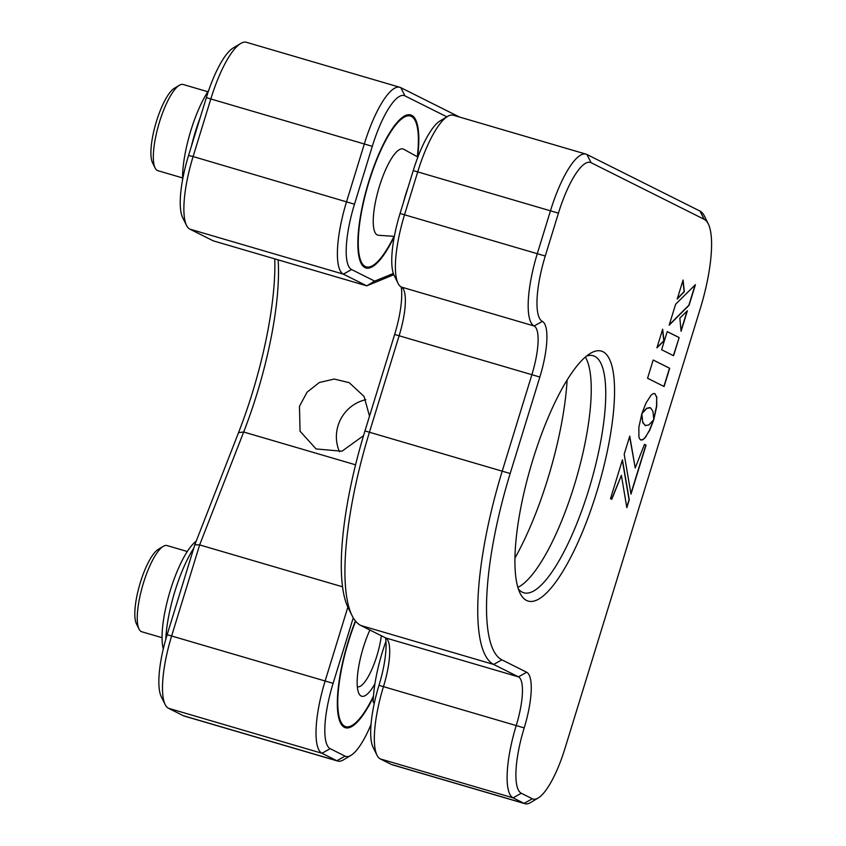 <?xml version="1.0" encoding="UTF-8"?>
<svg xmlns="http://www.w3.org/2000/svg" width="846" height="846" viewBox="0 0 846 846"><rect width="100%" height="100%" fill="white"/><g stroke="black" fill="none" stroke-linecap="round" stroke-linejoin="round"><path stroke-width="1.27" d="M278.133 259.859A157.187 42.533 -73.7 0 1 256.941 393.824A157.187 42.533 -73.7 0 1 243.68 432.01L199.645 544.909L171.717 635.674A67.363 18.231 106.3 0 0 165.16 704.549A67.363 18.231 106.3 0 0 168.481 708.271L183.371 715.727A67.363 18.231 106.3 0 0 184.206 716.054L337.702 761.062A67.363 18.231 -73.7 0 1 336.877 760.734L321.977 753.278A67.363 18.231 -73.7 0 1 325.224 680.681L347.854 607.132M369.512 416.169L364.055 396.414L349.218 382.678L334.223 379.061L319.333 382.498L307.077 392.195L299.463 406.292L300.055 431.217L316.055 448.94L341.943 451.225L363.537 435.648M339.553 451.796A37.055 35.627 116.6 0 1 338.072 425.612A37.055 35.627 116.6 0 1 365.842 399.703M165.16 704.549L161.248 696.67A60.626 16.402 -73.7 0 1 167.148 634.68L194.813 544.761L238.54 432.644A163.923 44.352 106.3 0 0 252.372 392.83A163.923 44.352 106.3 0 0 274.76 258.876M373.393 697.062A79.714 21.573 -73.7 0 1 345.369 727.719A79.714 21.573 -73.7 0 1 348.224 641.427A79.714 21.573 -73.7 0 1 355.394 620.922M417.66 156.922A79.714 21.573 106.3 0 0 410.754 114.961A79.714 21.573 106.3 0 0 368.74 181.657A79.714 21.573 106.3 0 0 365.895 267.949A79.714 21.573 106.3 0 0 394.31 236.468M353.258 617.823L333.102 683.335A60.626 16.402 106.3 0 0 330.183 748.668L345.073 756.123A60.626 16.402 106.3 0 0 350.931 755.372L343.381 759.898A67.363 18.231 -73.7 0 1 337.702 761.062M342.503 586.796L199.645 544.909L194.813 544.761M350.931 755.372A60.626 16.402 106.3 0 0 371.003 724.514M446.857 116.843L404.991 95.894A60.626 16.402 106.3 0 0 372.293 146.326L354.485 204.203A60.626 16.402 106.3 0 0 351.566 269.546L374.704 281.115L366.72 285.832L343.37 274.146A67.363 18.231 -73.7 0 1 346.606 201.549L364.415 143.672A67.363 18.231 -73.7 0 1 399.915 87.307A67.363 18.231 -73.7 0 1 400.75 87.635L459.484 117.034M393.813 274.728L366.72 285.832L213.213 240.824L189.864 229.139A67.363 18.231 106.3 0 1 186.543 225.417A67.363 18.231 106.3 0 1 193.1 156.542L354.485 204.203M374.704 281.115L393.337 273.48M399.915 87.307L246.408 42.3A67.363 18.231 106.3 0 0 240.729 43.463A67.363 18.231 106.3 0 0 210.908 98.665L193.1 156.542L188.531 155.548L206.339 97.66A60.626 16.402 -73.7 0 1 233.179 47.989L240.729 43.463M186.543 225.417L182.63 217.538A60.626 16.402 -73.7 0 1 188.531 155.548M514.918 558.127A142.583 38.588 106.3 0 0 567.116 380.108M518.281 588.763A123.505 33.417 106.3 0 0 522.257 592.168A123.505 33.417 106.3 0 0 523.78 592.771A123.505 33.417 106.3 0 0 589.736 486.545A123.505 33.417 106.3 0 0 594.801 356.346A123.505 33.417 106.3 0 0 593.279 355.743A123.505 33.417 106.3 0 0 586.49 356.134M585.358 357.086A123.505 33.417 -73.7 0 1 576.073 479.396A123.505 33.417 -73.7 0 1 517.837 587.367M603.008 351.735A130.242 35.246 -73.7 0 1 596.737 492.086A130.242 35.246 -73.7 0 1 526.498 600.417A130.242 35.246 -73.7 0 1 520.079 593.226A130.242 35.246 -73.7 0 1 530.928 466.167A130.242 35.246 -73.7 0 1 590.413 353.353A130.242 35.246 -73.7 0 1 603.008 351.735M538.172 798.011L530.622 802.537A67.363 18.231 -73.7 0 1 524.932 803.7A67.363 18.231 -73.7 0 1 524.108 803.372L513.078 797.852A67.363 18.231 -73.7 0 1 516.314 725.255A44.912 12.151 106.3 0 0 518.471 676.863L493.652 664.438A179.638 48.613 -73.7 0 1 502.302 470.852L531.975 374.376A44.912 12.151 106.3 0 0 534.133 325.985A67.363 18.231 -73.7 0 1 537.379 253.388L550.566 210.506A67.363 18.231 -73.7 0 1 586.067 154.152A67.363 18.231 -73.7 0 1 586.902 154.48L699.959 211.056A89.813 24.301 -73.7 0 1 704.39 216.016L708.303 223.904A83.077 22.482 106.3 0 0 704.2 219.315L591.143 162.728A60.626 16.402 106.3 0 0 558.445 213.16L545.258 256.042A60.626 16.402 106.3 0 0 542.339 321.374A51.648 13.98 -73.7 0 1 539.854 377.03L510.17 473.506A172.901 46.784 106.3 0 0 501.858 659.827L526.677 672.253A51.648 13.98 -73.7 0 1 524.192 727.909A60.626 16.402 106.3 0 0 521.273 793.241L532.303 798.761A60.626 16.402 106.3 0 0 538.172 798.011A60.626 16.402 106.3 0 0 565.001 748.34L700.202 308.853A83.077 22.482 106.3 0 0 708.303 223.904M586.067 154.152L453.308 115.225A67.363 18.231 106.3 0 0 447.629 116.388A67.363 18.231 106.3 0 0 417.808 171.579L404.621 214.461A67.363 18.231 106.3 0 0 398.054 283.336A67.363 18.231 106.3 0 0 401.374 287.058A44.912 12.151 -73.7 0 1 403.595 289.533A44.912 12.151 -73.7 0 1 399.217 335.45L369.533 431.925A179.638 48.613 106.3 0 0 352.042 615.592A179.638 48.613 106.3 0 0 360.893 625.511L385.713 637.937A44.912 12.151 -73.7 0 1 387.933 640.411A44.912 12.151 -73.7 0 1 383.555 686.328A67.363 18.231 106.3 0 0 376.999 755.203A67.363 18.231 106.3 0 0 380.319 758.925L391.349 764.446A67.363 18.231 106.3 0 0 392.174 764.773L524.932 803.7M352.042 615.592L348.129 607.703A172.901 46.784 -73.7 0 1 364.964 430.931L394.648 334.456A51.648 13.98 106.3 0 0 401.226 286.974M398.054 283.336L394.141 275.447A60.626 16.402 -73.7 0 1 400.052 213.467L413.239 170.585A60.626 16.402 -73.7 0 1 440.079 120.915L447.629 116.388M376.999 755.203L373.086 747.325A60.626 16.402 -73.7 0 1 378.987 685.334A51.648 13.98 106.3 0 0 385.565 637.852M645.012 437.594L649.643 430.434L653.768 419.753L648.766 424.999L645.107 425.517L642.685 421.964L641.85 413.726L638.867 427.251L638.91 436.959L639.608 438.863L641.109 440.068L643.341 439.222L646.09 436.547M645.646 425.707L642.812 422.831L641.628 414.508M645.879 436.483L649.442 430.371L653.355 420.303M681.083 331.272L687.396 310.757L679.846 318.128L681.083 331.272M681.03 330.712L687.079 311.074M695.423 284.679L675.637 304.19L669.175 325.181L689.088 305.258L695.423 284.679M669.302 324.79L688.877 305.195L695.095 284.996M677.339 298.649L684.118 291.574L682.923 280.512M677.212 299.061L684.329 291.637L683.071 280.037L677.212 299.061M657.035 347.463L663.793 340.822L662.503 329.697M662.651 329.221L656.919 347.843L664.004 340.885L662.651 329.221M673.564 355.711L679.148 337.565L667.208 331.59L661.625 349.736L673.564 355.711M673.374 355.616L679.148 337.565M678.947 337.501L667.198 331.621M621.387 475.336L626.823 507.663L629.255 499.764L622.445 459.833L610.495 498.696L611.785 499.341L621.387 475.336L611.595 499.246M626.738 507.188L629.043 499.7L622.318 460.245M644.462 444.362L635.23 467.965L629.741 436.134L624.189 454.186L630.989 494.117L646.048 445.155L644.462 444.362M629.614 436.547L635.23 467.965M630.905 493.641L645.847 445.102L644.451 444.404M656.908 397.821L654.91 393.633L653.577 393.496L651.23 394.987L645.984 403.045L641.881 413.652L646.883 408.332L650.553 407.825L652.953 411.389L653.799 419.616L656.739 406.239L656.676 396.594M640.665 439.941L642.759 439.783L645.223 437.657M653.175 360.015L647.571 378.247L664.089 386.516L669.704 368.285L653.175 360.015L669.493 368.222L663.899 386.421M642.103 412.954L646.672 408.269L649.802 407.571M653.821 418.791L656.528 406.175L656.697 397.757M656.475 396.531L654.709 393.57M385.945 641.321A67.363 18.231 106.3 0 0 382.371 652.065A67.363 18.231 106.3 0 0 373.149 701.979L374.239 703.481M193.745 548.229A67.363 18.231 106.3 0 0 165.784 639.301M163.267 648.977A60.626 16.402 -73.7 0 1 170.162 590.92A60.626 16.402 -73.7 0 1 195.997 541.377A60.626 16.402 -73.7 0 1 196.187 541.239M373.456 696.11A78.593 21.266 -73.7 0 1 353.871 724.239A78.593 21.266 -73.7 0 1 345.686 726.64A78.593 21.266 -73.7 0 1 355.627 621.207M357.298 686.751A37.055 10.025 106.3 0 0 361.231 685.641A37.055 10.025 106.3 0 0 381.356 635.758M200.322 117.234A67.363 18.231 106.3 0 0 191.429 146.136M182.599 179.669A60.626 16.402 -73.7 0 1 208.708 90.416M393.982 236.33A78.593 21.266 -73.7 0 1 374.387 264.47A78.593 21.266 -73.7 0 1 366.212 266.871A78.593 21.266 -73.7 0 1 364.425 198.472A78.593 21.266 -73.7 0 1 402.252 118.44A78.593 21.266 -73.7 0 1 410.437 116.039A78.593 21.266 -73.7 0 1 417.321 156.743M187.315 551.507L167.074 545.564A44.912 12.151 106.3 0 0 163.278 546.347A44.912 12.151 106.3 0 0 142.773 585.242A44.912 12.151 106.3 0 0 139.03 629.064A44.912 12.151 106.3 0 0 141.24 631.539A44.912 12.151 106.3 0 0 141.8 631.761L162.041 637.694M374.926 683.822A44.912 12.151 -73.7 0 1 361.676 696.226A44.912 12.151 -73.7 0 1 361.126 696.015A44.912 12.151 -73.7 0 1 369.892 630.016M139.03 629.064L136.418 623.809A40.418 10.935 -73.7 0 1 139.791 584.375A40.418 10.935 -73.7 0 1 158.244 549.361L163.278 546.347M408.047 187.474A39.18 10.607 106.3 0 0 405.668 194.548A39.18 10.607 106.3 0 0 403.637 201.792M394.331 236.362L378.479 235.283A44.912 12.151 -73.7 0 1 377.76 235.156A44.912 12.151 -73.7 0 1 379.368 186.543A44.912 12.151 -73.7 0 1 403.034 148.97A44.912 12.151 -73.7 0 1 403.701 149.245L417.892 157.049M207.841 91.738L183.148 84.494A44.912 12.151 106.3 0 0 179.363 85.266A44.912 12.151 106.3 0 0 159.482 122.067A44.912 12.151 106.3 0 0 155.104 167.984A44.912 12.151 106.3 0 0 157.874 170.681L182.567 177.924M155.104 167.984L152.502 162.728A40.418 10.935 -73.7 0 1 156.436 121.401A40.418 10.935 -73.7 0 1 174.329 88.291L179.363 85.266M238.54 432.644L243.68 432.01L355.563 464.814M183.371 715.727L336.877 760.734L345.073 756.123M330.183 748.668L321.977 753.278L168.481 708.271M167.148 634.68L333.102 683.335M404.991 95.894L400.75 87.635M372.293 146.326L206.339 97.66M351.566 269.546L343.37 274.146L189.864 229.139M558.445 213.16L413.239 170.585M400.052 213.467L545.258 256.042M401.374 287.058L534.133 325.985L542.339 321.374M539.854 377.03L394.648 334.456M364.964 430.931L510.17 473.506M378.987 685.334L524.192 727.909M391.349 764.446L524.108 803.372L532.303 798.761M521.273 793.241L513.078 797.852L380.319 758.925M385.713 637.937L518.471 676.863L526.677 672.253M501.858 659.827L493.652 664.438L360.893 625.511M704.2 219.315L699.959 211.056M591.143 162.728L586.902 154.48M342.228 725.625L345.686 726.64M362.744 265.856L366.212 266.871M406.968 115.024L410.437 116.039"/></g></svg>
